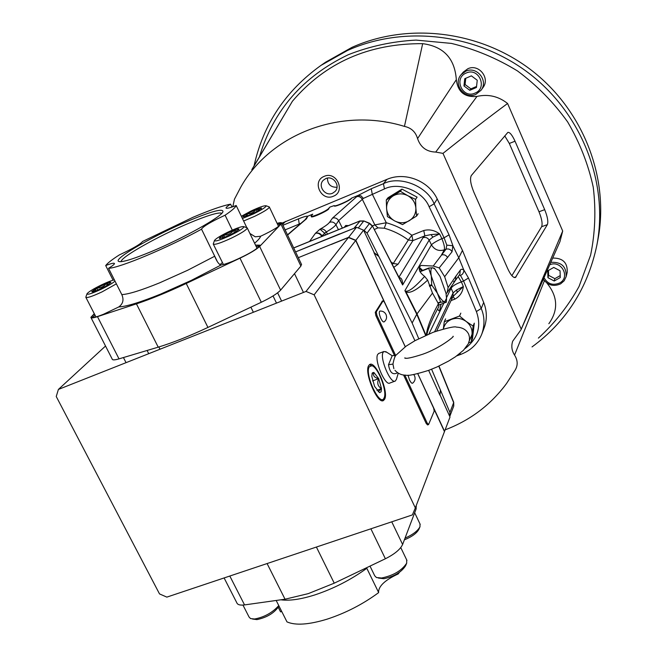 <?xml version="1.0" encoding="UTF-8"?>
<svg xmlns="http://www.w3.org/2000/svg" width="657" height="657" viewBox="0 0 657 657"><rect width="100%" height="100%" fill="white"/><g stroke="black" fill="none" stroke-linecap="round" stroke-linejoin="round"><path stroke-width="0.99" d="M188.855 220.752C155.339 234.771 114.022 258.3 118.424 261.289C121.011 262.808 131.983 259.572 151.348 251.574C182.827 238.491 221.237 217.007 222.937 211.825C223.479 208.097 212.112 211.069 188.855 220.752M221.844 213.254C218.592 212.055 207.686 215.34 189.109 223.109C158.477 235.929 120.494 257.273 121.093 261.675M232.291 230.122L225.088 215.2C211.127 221.696 203.276 226.328 201.51 229.104L214.708 256.23C216.835 261.593 218.953 264.516 221.039 265.001L191.286 280.399L160.776 294.032C140.623 302.187 126.612 306.499 118.736 306.967L103.502 314.26C95.889 317.306 91.89 318.226 91.504 317.035L94.345 313.947M94.994 315.229L92.473 317.569M222.304 262.619L219.931 264.755M255.499 245.11L259.95 245.16C257.766 248.888 248.748 254.234 232.898 261.207C227.609 263.358 223.651 264.623 221.039 265.001M231.978 207.037L230.591 204.155C227.585 206.043 226.049 207.316 226.008 207.965C226.287 208.827 229.671 208.006 236.175 205.493L246.827 227.675M249.906 233.473L255.261 236.807L260.632 236.249C260.115 237.916 258.111 240.248 254.596 243.238M230.591 204.155C222.666 205.657 210.191 210.01 193.166 217.204L142.544 241.48C140.655 244.084 132.911 248.568 119.311 254.932C112.068 259.572 107.526 263.12 105.695 265.559L113.094 280.211M94.238 313.742L90.871 317.347C90.986 318.267 93.187 318.037 97.474 316.658L136.434 303.863C150.658 299.157 167.256 292.357 186.227 283.471L239.994 258.168C249.75 253.479 256.296 249.57 259.646 246.449L281.927 223.142C281.779 222.436 280.169 222.493 277.098 223.323M277.155 223.446L281.336 223.413C280.211 225.975 273.304 230.254 260.632 236.249M118.736 306.967C123.031 303.904 124.05 299.781 121.808 294.599L108.545 268.319C112.388 265.937 114.367 264.36 114.466 263.58C114.285 262.726 111.362 263.383 105.695 265.559M108.545 268.319C119.631 267.949 167.412 247.944 201.527 229.194M225.088 215.2C231.855 210.626 235.551 207.39 236.175 205.493M91.044 317.701L112.224 359.124C112.437 360.208 114.696 360.126 119.016 358.87L158.214 347.159C172.52 342.831 189.093 336.253 207.932 327.424L261.314 302.245C270.988 297.564 277.418 293.531 280.605 290.131L300.89 266.085L301.456 264.278M281.007 224.201L277.755 224.71M259.671 245.948L256.131 246.441M242.417 218.494L253.454 213.927C262.028 209.698 266.249 206.98 266.118 205.789C264.352 205.427 259.31 207.177 250.99 211.045L241.349 216.268M268.935 206.774L269.378 207.095C268.713 208.754 263.818 211.825 254.678 216.317L243.624 221.007M253.035 213.443L257.593 211.078L261.494 208.031L256.115 209.435L246.876 213.853C244.076 215.463 242.753 216.482 242.909 216.917L248.247 215.545L253.035 213.443M261.396 208.433L260.952 208.885M259.466 209.953L256.115 209.435C253.807 212.507 250.728 213.977 246.876 213.853L245.636 216.498M257.043 211.382L256.115 209.435M247.779 215.726L246.876 213.853M230.254 235.526C239.46 230.96 243.985 228.004 243.846 226.657C242.006 226.222 236.775 228.012 228.151 232.02C220.448 235.789 215.898 238.59 214.502 240.413C214.749 241.858 219.996 240.224 230.254 235.526M246.753 227.659L247.295 228.036C246.556 229.901 241.291 233.243 231.51 238.072C220.58 243.115 214.494 245.094 213.246 244.01L214.437 240.61M229.893 234.927L234.73 232.406L238.992 229.063C238.573 228.693 236.725 229.145 233.465 230.418L223.717 235.075C220.719 236.807 219.274 237.933 219.381 238.45L224.866 237.128L229.893 234.927M256.928 248.477L256.862 247.952M213.361 244.24L223.413 264.516M238.893 229.465L238.434 229.95M237.07 230.968L233.465 230.418C231.026 233.646 227.782 235.198 223.717 235.075L222.099 238.113M220.21 238.573L219.422 238.507M234.492 232.545L233.465 230.418M224.735 237.185L223.717 235.075M114.392 279.915C111.731 280.432 107.485 282.075 101.663 284.818C93.516 288.817 88.629 291.79 87.011 293.745C87.036 295.1 91.693 293.63 100.997 289.343C107.879 285.992 112.544 283.257 115.008 281.139M116.379 283.849L102.049 291.88C92.128 296.479 86.716 298.27 85.812 297.243L86.929 293.991M101.104 288.579L105.958 286.066L110.902 282.485C110.836 281.984 109.292 282.321 106.278 283.487L96.76 288.037L91.742 291.642L96.316 290.681L101.104 288.579M85.936 297.49L95.963 316.945M108.906 284.276L106.278 283.487C103.929 286.616 100.751 288.136 96.76 288.037L94.403 291.371M93.458 291.659L92.235 291.889M107.214 285.335L106.278 283.487M97.794 290.074L96.76 288.037M366.54 567.755L378.555 592.359C378.489 586.184 385.051 580.032 398.249 573.914L397.961 573.315M416.119 505.857L416.16 508.847L402.618 544.472C400.343 549.359 394.594 554.122 385.38 558.762L334.241 583.178L308.24 593.641L285.039 599.217L244.552 604.916C240.076 605.483 237.481 604.744 236.758 602.683L224.111 577.946M378.654 592.606C362.91 604.21 345.754 613.047 327.186 619.132C308.897 624.708 295.502 625.628 286.986 621.892L276.178 600.457M278.289 607.372L280.547 611.848L281.796 611.593M399.366 572.378L398.249 573.914M406.65 563.271L405.55 565.849C401.271 572.304 394.036 576.591 383.844 578.71L378.35 578.029M370.014 566.104L374.728 575.795L376.436 577.536L381.627 578.012C393.403 575.557 401.755 570.613 406.691 563.172L406.683 559.895M419.963 526.815L418.895 529.312C416.719 533.279 411.882 536.785 404.384 539.824M405.016 538.157C412.851 534.642 417.844 530.831 419.995 526.725L419.995 523.933M278.946 606.082L278.888 606.23C274.322 613.006 267.005 617.465 256.928 619.608L252.436 619.017M242.967 605.081L249.06 617.03L250.58 618.59L254.579 619.001C264.328 617.186 272.392 612.718 278.765 605.59M351.832 47.427C408.555 21.886 481.195 30.822 532.745 71.276C584.278 111.772 609.556 179.501 597.895 239.764L596.835 245.307C608.637 184.338 583.014 115.731 530.774 74.693C478.526 33.696 404.926 24.621 347.504 50.466L320.969 65.404L325.609 62.193L351.832 47.427M324.164 176.372C311.525 181.143 321.216 201.863 333.386 196.221C346.067 191.548 336.409 170.648 324.164 176.372M332.549 193.24C325.149 196.763 317.356 185.734 323.359 180.207L325.741 178.589C333.033 175.074 340.868 185.832 335.119 191.442L332.549 193.24M327.416 178.104C327.588 184.354 330.791 187.409 337.016 187.278M251.803 169.695L292.414 101.235C325.371 62.587 368.791 43.395 422.673 43.658C443.582 46.433 454.8 58.432 456.328 79.669C457.806 91.98 464.696 97.564 476.998 96.407C488.225 93.902 498.425 96.259 507.59 103.486L562.696 231.042L559.953 241.636L521.149 329.428M543.183 279.512L544.004 280.334M546.903 283.085C557.859 296.545 558.507 310.088 548.85 323.72M445.134 429.859C470.207 420.332 490.664 404.893 506.514 383.557L514.431 371.279C518.036 366.089 518.069 360.685 514.546 355.084L544.415 280.753M514.546 355.084C511.729 350.641 511.113 346.017 512.698 341.197L521.009 329.74L562.696 231.042M547.38 224.62C548.423 221.696 547.527 216.711 544.694 209.665L515.031 141.206C512.197 135.046 509.807 132.106 507.861 132.377L471.332 175.509C469.747 178.581 470.593 184.157 473.869 192.238L507.804 268.836C510.735 275.069 513.273 277.96 515.417 277.509L547.38 224.62L541.631 226.714C542.698 223.782 541.82 218.806 538.995 211.768L509.315 143.456L504.757 135.9M521.247 329.19L442.99 153.385C467.883 133.502 489.416 116.872 507.59 103.486M476.998 96.407L435.722 152.071L442.99 153.385M456.328 79.669L417.573 138.611C420.537 147.308 426.59 151.792 435.722 152.071M422.673 43.658L404.441 126.399C411.241 127.828 415.618 131.901 417.573 138.611M232.8 206.758L234.45 199.202L240.791 187.114C270.257 134.307 340.589 106.598 404.441 126.399M292.414 101.235L253.627 166.796M511.877 275.669L541.631 226.714M468.646 342.987L471.283 341.812L472.465 338.815L474.297 323.145L473.114 326.069L466.166 321.454L459.563 316.001L444.272 321.758L443.327 329.009M444.272 321.758L445.61 318.867M459.563 316.001L460.82 313.134M471.283 341.812L473.114 326.069M443.376 329.001C444.411 324.386 447.187 321.15 451.712 319.302C456.796 317.586 461.616 318.3 466.166 321.454C470.478 324.895 472.432 329.198 472.022 334.38L469.279 340.926M400.343 191.294L386.283 199.974L387.991 197.749L401.969 189.109L400.343 191.294L407.718 195.646C412.612 198.463 415.323 202.594 415.856 208.064L415.561 199.367L407.718 195.646C402.651 193.183 397.764 193.289 393.058 195.967C388.574 198.964 386.423 203.194 386.603 208.63L387.425 216.605L394.734 220.949L402.527 224.62L416.604 216.063L415.856 208.064C416.004 213.525 413.82 217.73 409.319 220.695C404.613 223.323 399.752 223.413 394.734 220.949C389.88 218.165 387.17 214.059 386.603 208.63L386.283 199.974M415.561 199.367L417.105 197.133L401.969 189.109M416.604 216.063L418.131 213.739M474.97 93.13C488.02 88.186 478.838 67.014 466.199 73.026C453.207 78.076 462.413 99.059 474.97 93.13M465.756 71.202C476.785 65.782 488.718 80.737 481.023 90.272L475.865 94.37C464.417 99.913 452.533 83.866 461.23 74.545L465.756 71.202M461.23 74.545L463.316 72.089L467.8 68.771C478.723 63.401 490.541 78.208 482.911 87.66L481.023 90.272M464.745 78.717L463.957 85.936L469.804 90.305L476.448 87.471L477.245 80.244L471.389 75.859L464.745 78.717M465.764 78.273L465.082 84.531L463.957 85.936M465.082 84.531L470.897 88.876L476.555 86.461M470.897 88.876L469.804 90.305M544.012 277.64C547.585 283.988 552.792 285.779 559.633 282.995C570.818 277.295 561.226 259.638 549.695 264.796M550.771 262.357C561.39 261.765 566.515 266.528 566.153 276.646L564.158 280.794L560.618 283.857C553.572 286.912 547.815 285.352 543.339 279.168M552.677 258.061C562.835 257.938 567.681 262.71 567.205 272.368L566.153 276.646M547.7 270.898L547.946 277.681L554.221 281.015L560.273 277.566L560.051 270.774L553.752 267.44L547.7 270.898M548.439 270.479L548.611 275.34L547.946 277.681M548.611 275.34L554.853 278.658L560.207 275.603M554.853 278.658L554.221 281.015M371.952 373.808L373.866 372.445C372.683 375.549 374.301 377.611 378.711 378.637C376.839 382.982 377.767 386.316 381.503 388.632L378.711 378.637L373.866 372.445L372.371 372.864L371.78 376.247L374.58 386.357L379.467 392.541L381.076 391.835L381.503 388.632L378.169 391.72M425.974 335.226L417.006 313.865L405.919 291.782C409.812 293.893 417.047 290 427.641 280.104L424.636 276.4C419.675 272.622 418.148 269.28 420.053 266.372L421.014 265.444L433.226 266.036L439.204 267.9L444.666 276.712L458.783 257.758L462.462 250.391L437.217 198.981L434.137 203.834L429.111 206.733C423.009 191.064 398.914 181.496 384.444 188.929L363.378 198.389L338.667 220.621L335.932 224.743C334.544 226.599 331.35 229.014 326.357 231.978L327.465 234.155M453.568 281.722L455.49 280.309L455.95 276.088L448.107 287.528L444.666 276.712M448.107 287.528L447.146 292.628L446.169 293.786M437.537 308.995L438.917 310.827L439.845 309.726L441.036 304.199M384.14 321.881C383.277 322.283 382.169 321.117 380.805 318.382C379.155 314.391 378.851 311.944 379.886 311.057C382.686 310.901 384.739 312.059 386.045 314.547C387.129 317.438 386.497 319.885 384.14 321.881M413.738 374.531L414.575 375.87C415.651 378.777 415.002 381.216 412.629 383.187C411.816 383.589 410.773 382.497 409.492 379.91L408.013 375.163M372.429 225.909L374.851 224.908L386.267 222.739C395.506 225.335 404.039 229.515 411.865 235.263L423.757 230.517C429.391 229.104 434.663 230.246 439.599 233.933L431.008 234.59L424.849 235.855L412.916 240.602L398.093 264.18L393.806 267.366M427.641 280.104L432.478 293.088L416.76 314.251L404.909 290.657L431.444 244.847C433.004 243.18 436.486 241.119 441.882 238.663L439.599 233.933L432.832 237.136L429.152 240.101L402.618 284.966L400.351 280.071M451.039 300.586L454.866 299.132C459.843 296.438 462.668 292.25 463.341 286.559L456.697 289.877L453.084 292.907L434.63 331.744M446.514 297.67L451.096 288.201C452.418 286.05 455.851 283.939 461.37 281.869L463.341 286.559L452.952 296.537M384.591 399.284C389.092 391.966 375.549 360.315 369.686 364.52L368.692 365.571C363.888 372.305 377.512 404.622 383.417 400.548L384.591 399.284M382.505 400.737L383.573 399.119M371.492 365.53L369.308 364.791M384.025 398.076L384.123 397.855C387.474 391.646 378.087 367.025 371.878 365.719L369.267 366.787C364.307 374.145 380.083 407.496 384.025 398.076M396.45 379.278L395.284 381.035C390.652 384.435 379.36 357.753 383.146 352.324L383.959 351.487L386.768 352.267M397.551 372.749C392.82 375.352 389.806 372.675 388.509 364.717L392.196 355.741M394.939 381.159L389.897 383.015C385.207 386.431 373.915 359.79 377.759 354.345L378.9 353.376M396.064 355.117C395.013 355.987 393.97 358.977 392.943 364.101L393.855 368.643M405.771 291.125C408.868 291.913 415.158 287.002 424.636 276.4M426.886 334.824C427.625 330.414 430.204 323.696 434.614 314.678L438.835 306.597L438.416 303.715C430.902 317.545 426.902 327.983 426.409 335.029M455.49 280.309L447.146 292.628M459.81 353.54L460.968 354.312C470.938 350.46 477.877 343.71 481.795 334.076L481.795 334.068C484.858 325.018 484.669 316.493 481.228 308.494L468.474 278.01L463.711 269.789L461.83 269.23L460.68 269.657L455.95 276.088M463.711 269.789L458.783 257.758L452.837 245.734L452.065 251.746L439.204 267.9M434.006 408.958L417.762 373.702M395.662 355.527L376.888 315.303L376.272 311.911L383.13 300.783L384.665 302.491L405.238 346.781L355.692 240.495L314.145 294.821L306.022 291.429L58.399 389.437L56.239 396.5L159.511 593.912L166.853 597.114L412.374 514.916L415.339 507.91L314.145 294.821M415.339 507.91L444.469 431.6L434.096 409.27M403.546 374.942L426.163 423.387L427.576 424.931L428.512 424.594M382.358 301.152L375.262 312.297L375.886 315.688L394.726 356.045M331.227 244.486L348.473 237.506L355.692 240.495M405.279 346.756L355.831 240.306L348.621 237.325L298.319 257.675L331.095 244.429M306.022 291.429L348.473 237.506M105.531 346.034L58.399 389.437M374.137 253.002L414.928 340.712M428.643 370.376L439.862 395.071M295.584 251.91L339.71 234.106M374.465 253.241L363.584 230.18L356.537 227.273L339.562 234.048M444.461 431.592L450.02 417.047L439.903 394.717M444.567 431.337L417.795 373.693M363.584 230.18L355.831 240.306M348.621 237.325L356.537 227.273M418.739 338.675L412.144 322.989L378.58 256L373.948 252.584M378.58 256L367.049 233.12L364.142 230.435L369.645 223.298M363.592 230.205L364.142 230.435M340.006 233.982L355.692 227.609M438.777 366.154L453.667 402.667L449.922 412.399L449.749 416.456M449.922 412.399L431.6 369.242M439.911 395.185L440.51 390.012M454.866 299.132L453.043 296.438M450.004 415.832L453.749 406.059L453.683 402.207M450.645 298.565L453.018 296.397L453.084 292.907L450.735 287.158M468.474 278.01L463.571 281.032L476.382 311.558C481.655 326.283 477.894 338.618 465.107 348.547M459.3 275.02L460.516 275.513L462.52 274.109L463.686 271.965L463.801 270.117M460.516 275.513L463.571 281.032L461.37 281.869L458.134 276.646M455.58 280.186L459.859 274.248L460.311 270.06M462.462 250.391L483.675 302.417C487.059 311.057 487.207 319.573 484.127 327.966L481.795 334.076M432.478 293.088L438.416 303.715M423.757 230.517L424.849 235.855L423.009 237.694C425.646 236.931 427.691 237.727 429.152 240.101L431.444 244.847C434.482 249.783 438.745 251.459 444.247 249.874L441.471 254.982C444.091 254.3 446.128 255.171 447.598 257.577M392.18 264.213L393.256 263.514L408.334 239.986L412.916 240.602L411.865 235.263L408.334 239.986C400.992 234.582 392.976 230.648 384.296 228.201L377.972 227.872L374.285 229.515M326.406 232.069L324.665 233.235L320.025 229.203C325.001 226.41 328.18 224.103 329.551 222.296L332.508 218.091L358.172 195.384L371.254 188.74L372.215 193.971L386.267 222.739L384.296 228.201M390.981 261.888L393.256 263.514L398.093 264.18M356.579 196.673C358.927 196.106 360.833 196.985 362.319 199.317L374.851 224.908L377.972 227.872M321.766 236.479L321.56 236.101C319.959 233.678 317.906 232.75 315.401 233.317L320.025 229.203C322.472 228.513 324.583 229.433 326.357 231.978L324.64 233.186M309.554 241.448L315.401 233.317C318.144 232.504 320.329 233.292 321.955 235.674L322.275 236.265M282.937 225.269L298.467 218.847C303.378 216.851 306.482 215.972 307.772 216.219L306.466 218.797L305.398 219.422M307.69 216.26L305.234 219.561M298.467 218.847L299.239 224.062L285.13 229.876M300.791 223.38L299.239 224.062L299.42 224.554M399.07 277.583C401.476 277.624 402.667 280.087 402.618 284.966L372.347 225.753M367.049 233.12L372.289 226.139L369.431 223.495L363.855 220.966M371.254 188.74L383.45 183.697C399.85 175.255 427.214 186.071 434.137 203.834L449.051 234.836L444.083 237.793L429.111 206.733M433.226 266.036L446.004 249.184L446.817 245.127L444.083 237.793L441.882 238.663C444.107 244.043 444.896 247.779 444.247 249.874L446.004 249.184C448.6 248.51 450.612 249.364 452.065 251.746M446.817 245.127L452.837 245.734M358.246 195.359L361.038 195.868L363.378 198.389M332.508 218.091C335.045 217.426 337.098 218.264 338.667 220.621M301.588 264.566L281.927 223.142L386.94 179.377C404.884 171.477 428.709 180.724 437.217 198.981M342.354 228.094L338.708 220.695M334.282 205.657C333 208.343 352.152 199.58 351.643 198.085L358.172 195.384M311.18 216.219L311.278 216.424C310.194 219.192 330.06 209.731 328.722 208.663L329.871 207.086L334.249 205.584C334.052 207.284 349.204 200.755 351.643 198.085M307.772 216.219L312.732 214.166L311.139 216.128C310.933 217.886 326.652 210.996 328.631 208.466L329.871 207.086M412.144 322.989L416.76 314.251L425.629 335.374M339.71 233.867L295.576 251.894M440.42 390.217L439.87 395.087M374.112 252.945L378.465 256.164M404.794 375.09L427.165 423.034L428.569 424.578L434.211 411.093L433.538 407.71L417.737 373.702M348.489 225.589L345.746 225.474L344.243 227.322M438.088 303.288L440.896 302.22L444.756 301.768C442.81 301.571 440.354 298.721 437.381 293.211L431.304 276.039C430.392 270.61 430.869 267.859 432.708 267.785L435.008 269.107L440.042 276.474L446.013 293.301L446.514 298.319L444.756 301.768L446.399 302.154L439.048 304.955M434.425 268.393L432.708 267.785L428.783 268.015L419.905 271.472M435.09 269.189L434.72 268.746M419.995 271.743L428.725 268.343L431.304 276.039L431.69 284.653L429.3 285.581M429.547 286.271L431.936 285.352L437.381 293.211L440.601 301.875L437.825 302.934M431.936 285.352L431.69 284.653M446.399 302.154L446.514 298.196M376.913 390.315L381.503 388.632M372.576 380.904L378.711 378.637M121.808 294.599C128.608 294.262 141.247 290.328 159.717 282.806L187.631 270.273L214.708 256.23M186.227 283.471L207.932 327.424M136.434 303.863L158.214 347.159M239.994 258.168L261.314 302.245M259.646 246.449L280.605 290.131M281.13 224.48L300.89 266.085M97.474 316.658L119.016 358.87M285.039 599.217L267.095 563.558M366.803 568.305C350.92 579.786 333.682 588.631 315.081 594.84C300.906 599.34 289.491 600.991 280.835 599.808M416.16 508.847L415.503 507.475M402.618 544.472L391.753 521.822M385.38 558.762L370.885 528.803M334.241 583.178L316.403 547.051M244.552 604.916L229.819 576.041M259.515 156.547C273.468 110.319 303.066 76.368 348.325 54.695C369.825 46.245 392.393 41.375 416.012 40.093L451.4 43.403C474.781 49.094 496.807 58.276 517.486 70.94C536.941 85.394 553.662 102.393 567.648 121.931C579.745 142.553 588.278 164.307 593.246 187.179C596.055 210.256 595.176 232.907 590.61 255.138L579.022 286.534C568.206 306.031 554.672 323.228 538.403 338.117M509.315 143.456L515.031 141.206M544.694 209.665L538.995 211.768M516.139 276.811L514.193 277.5M419.618 267.563L422.632 270.413M421.778 270.75L419.486 268.598M431.008 234.59L432.832 237.136M456.697 289.877L457.215 292.496M388.509 364.717L392.943 364.101M428.947 333.945L443.877 303.115M438.958 366.072L453.716 402.289L453.749 406.059L450.061 415.692M483.675 302.417L481.228 308.494L476.382 311.558M325.543 234.935L324.665 233.235L321.109 236.742M306.466 218.797L287.577 235.05M358.287 227.995L363.633 221.163L359.658 221.122L293.712 247.968M354.238 227.963L360.167 220.941M398.906 277.254L423.009 237.694M449.051 234.836L453.002 245.989M386.94 179.377L383.45 183.697L384.444 188.929M329.551 222.296C332.237 221.491 334.364 222.304 335.932 224.743L338.445 229.687M285.565 221.376L282.559 224.464M383.006 300.898L382.029 301.284M376.272 311.911L375.262 312.297M376.888 315.303L375.886 315.688M427.165 423.034L426.163 423.387M119.673 261.708L118.424 261.289M201.51 229.104L217.081 261.051M266.118 205.789L269.271 206.898M269.378 207.095L278.502 226.279M294.508 273.64L303.46 292.439M277.615 292.825L281.59 301.095M243.846 226.657L247.172 227.807M247.295 228.036L256.977 248.19M273.033 295.937L276.49 303.115M250.892 307.164L253.372 312.264M147.102 350.477L148.728 353.688M123.442 357.548L126.045 362.664M158.863 346.962L160.004 349.228M378.555 592.359L366.565 567.747M416.349 506.366L416.119 505.874M406.97 560.487L400.762 547.577M420.225 524.426L414.674 512.739M532.03 346.921C566.211 321.831 587.818 287.963 596.835 245.307M254.078 165.81C263.235 124.362 285.524 90.888 320.969 65.404M428.594 370.384C415.314 374.482 407.734 376.067 405.845 375.155C401.723 375.237 398.093 373.636 394.964 370.359M385.684 351.569L392.213 355.749L396.072 355.117L406.075 346.19L415.019 340.655L433.103 332.302C447.056 327.892 454.858 326.168 456.492 327.137C462.487 327.416 466.569 329.814 468.737 334.314L469.492 337.263L469.41 340.219L468.293 343.808L463.497 350.263L455.432 356.792L448.583 361.079L436.88 367.025L428.775 370.318M371.878 365.719L370.277 364.931M384.123 397.855L383.442 399.464M398.265 373.192L396.385 379.5M383.959 351.487L378.58 353.499M452.993 336.441L453.084 336.285C455.161 335.916 439.837 348.374 422.632 354.263C411.693 357.794 405.706 359.026 404.679 357.95L406.116 358.229M382.932 400.704L383.417 400.548M453.018 296.397L436.683 331.021M456.755 355.864L460.902 354.337M287.479 234.836L305.809 219.118M400.885 281.097L400.335 280.03M293.687 247.911L359.831 220.974L363.83 220.949L369.62 223.29L372.379 225.811L400.885 281.089M383.13 300.783L382.144 301.161M435.008 269.107L434.146 268.146M446.514 298.319L446.522 299.723M379.393 392.516L379.902 392.623"/></g></svg>

